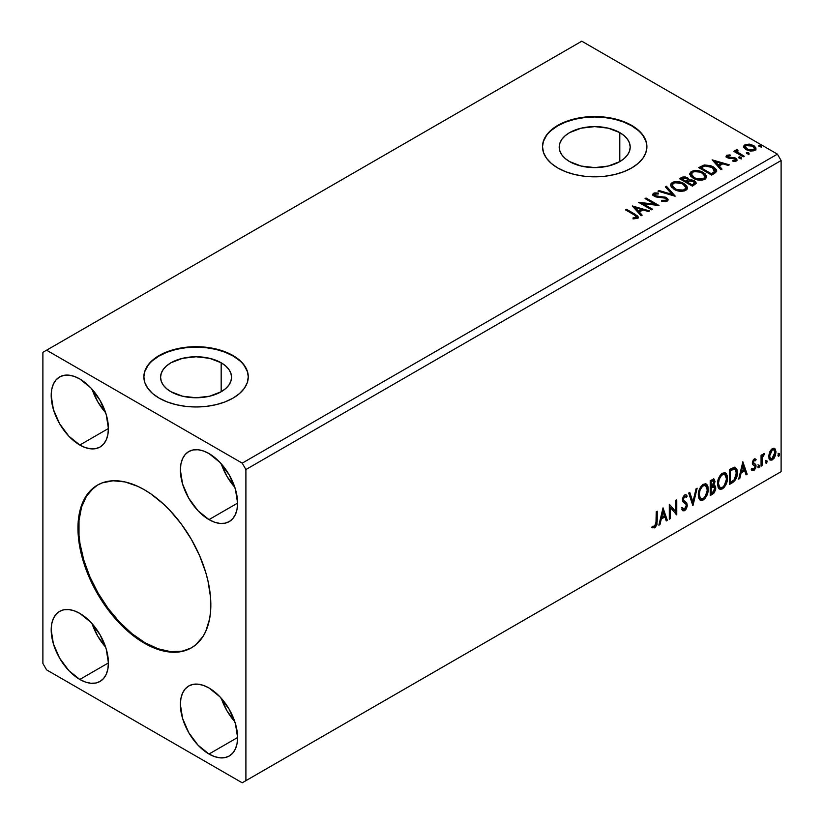 <?xml version="1.0" encoding="UTF-8"?>
<svg xmlns="http://www.w3.org/2000/svg" width="824" height="824" viewBox="0 0 824 824"><rect width="100%" height="100%" fill="white"/><g stroke="black" fill="none" stroke-linecap="round" stroke-linejoin="round"><path stroke-width="1.24" d="M97.788 484.914A93.957 54.25 -120 0 0 83.852 560.33A93.957 54.25 -120 0 0 145.137 642.792L144.396 643.214A93.957 54.25 60 0 1 83.018 560.423A93.957 54.25 60 0 1 97.417 485.13A93.957 54.25 60 0 1 144.396 489.786L150.905 493.906L163.688 504.216L169.826 510.303L181.311 524.023L191.374 539.37L199.635 555.767L205.784 572.577L207.978 580.941L210.522 597.153L210.522 612.191L209.564 619.092L205.784 631.297L202.992 636.489L195.752 644.821L191.374 647.87L181.311 651.599L175.718 652.237L163.688 651.053L150.905 646.603L144.396 643.214L131.438 634.264L118.975 622.697L107.48 608.977L97.417 593.62L93.04 585.514L85.799 568.838L80.814 552.059L78.28 535.847L77.961 528.143L79.238 513.908L83.018 501.703L89.157 491.979L97.417 485.13L102.248 482.864L113.073 480.763L125.114 481.947L137.886 486.387L144.396 489.786A93.957 54.25 60 0 1 205.784 572.577A93.957 54.25 60 0 1 191.374 647.87A93.957 54.25 60 0 1 144.396 643.214L145.137 642.792A93.957 54.25 -120 0 0 191.745 647.654M221.172 362.766L221.172 391.75L209.657 396.2L196.071 397.755L182.485 396.2L170.97 391.75A35.494 20.497 180 0 1 160.577 377.258A35.494 20.497 180 0 1 182.485 358.327A35.494 20.497 180 0 1 221.172 362.766L225.591 365.877L228.866 369.42L230.885 373.262L231.565 377.258L230.885 381.265L228.866 385.107L225.591 388.65L221.172 391.75L221.172 362.766A35.494 20.497 180 0 1 231.565 377.258A35.494 20.497 180 0 1 209.657 396.2A35.494 20.497 180 0 1 170.97 391.75L166.561 388.65L163.276 385.107L161.257 381.265L160.577 377.258L161.257 373.262L163.276 369.42L166.561 365.877L170.97 362.766L182.485 358.327L196.071 356.771L209.657 358.327L221.172 362.766M619.803 132.623L619.803 161.607L608.287 166.046L594.712 167.602L581.126 166.046L569.611 161.607A35.494 20.497 180 0 1 559.208 147.115A35.494 20.497 180 0 1 581.126 128.184A35.494 20.497 180 0 1 619.803 132.623L624.221 135.723L627.507 139.266L629.526 143.118L630.206 147.115L629.526 151.111L627.507 154.953L624.221 158.496L619.803 161.607L619.803 132.623A35.494 20.497 180 0 1 630.206 147.115A35.494 20.497 180 0 1 608.287 166.046A35.494 20.497 180 0 1 569.611 161.607L565.192 158.496L561.916 154.953L559.898 151.111L559.208 147.115L559.898 143.118L561.916 139.266L565.192 135.723L569.611 132.623L581.126 128.184L594.712 126.618L608.287 128.184L619.803 132.623M646.902 146.899A52.2 30.138 0 0 0 631.617 125.804L631.617 125.372A52.2 30.138 180 0 1 646.912 146.682A52.2 30.138 180 0 1 614.683 174.534A52.2 30.138 180 0 1 557.796 167.993L565.707 171.742L574.73 174.534L584.525 176.243L594.712 176.82L604.888 176.243L614.683 174.534L623.706 171.742L631.617 167.993L638.106 163.43L642.936 158.218L645.903 152.564L646.912 146.682L645.903 140.801L642.936 135.157L638.106 129.945L631.617 125.372L623.706 121.622L614.683 118.841L604.888 117.132L594.712 116.545L584.525 117.132L574.73 118.841L565.707 121.622L557.796 125.372L551.308 129.945L546.477 135.157L543.51 140.801L542.511 146.682L543.51 152.564L546.477 158.218L551.308 163.43L557.796 167.993A52.2 30.138 180 0 1 542.511 146.682A52.2 30.138 180 0 1 574.73 118.841A52.2 30.138 180 0 1 631.617 125.372L631.617 125.804A52.2 30.138 0 0 0 574.905 119.233A52.2 30.138 0 0 0 542.511 146.899M248.271 377.052A52.2 30.138 0 0 0 232.986 355.947L232.986 355.525A52.2 30.138 180 0 1 248.271 376.836A52.2 30.138 180 0 1 216.053 404.677A52.2 30.138 180 0 1 159.166 398.147L167.076 401.896L176.099 404.677L185.884 406.397L196.071 406.974L206.257 406.397L216.053 404.677L225.076 401.896L232.986 398.147L239.475 393.584L244.295 388.372L247.272 382.717L248.271 376.836L247.272 370.954L244.295 365.3L239.475 360.088L232.986 355.525L225.076 351.776L216.053 348.995L206.257 347.275L196.071 346.698L185.884 347.275L176.099 348.995L167.076 351.776L159.166 355.525L152.667 360.088L147.846 365.3L144.88 370.954L143.87 376.836L144.88 382.717L147.846 388.372L152.667 393.584L159.166 398.147A52.2 30.138 180 0 1 143.87 376.836A52.2 30.138 180 0 1 176.099 348.995A52.2 30.138 180 0 1 232.986 355.525L232.986 355.947A52.2 30.138 0 0 0 176.264 349.376A52.2 30.138 0 0 0 143.87 377.052M687.463 187.965L683.971 183.577L676.669 181.568L673.476 181.991L671.189 183.33L670.561 185.173L671.416 187.141L676.679 190.519L680.521 191.292L684.507 190.931L686.804 189.602L687.453 187.769L686.742 185.915L683.971 183.577C680.315 181.393 676.37 181.053 672.157 182.567L670.551 184.967L674.104 189.355C677.73 191.498 681.633 191.838 685.815 190.365L687.463 187.975L687.463 188.83M221.296 463.871A40.458 23.36 -120 0 0 234.819 487.283L226.888 476.251L221.296 463.871M208.987 519.614A40.458 23.36 60 0 1 182.567 483.966A40.458 23.36 60 0 1 188.768 451.552A40.458 23.36 60 0 1 208.987 453.55L219.936 462.388L229.216 474.902L235.417 489.199L237.6 503.103L208.987 519.614L198.048 510.777L188.768 498.262L182.567 483.966L180.384 470.071L180.93 463.943L182.567 458.69L185.204 454.498L188.768 451.552L193.094 449.945L198.048 449.75L203.415 450.965L208.987 453.55A40.458 23.36 60 0 1 235.417 489.199A40.458 23.36 60 0 1 229.216 521.623L224.88 523.219L219.936 523.425L214.57 522.2L208.987 519.614L237.6 503.103L237.044 509.222L235.417 514.485L232.78 518.667L229.216 521.623A40.458 23.36 60 0 1 208.987 519.614M92.103 389.278A40.458 23.36 -120 0 0 105.626 412.7L97.706 401.659L92.103 389.278M79.804 445.032A40.458 23.36 60 0 1 53.375 409.384A40.458 23.36 60 0 1 59.575 376.959A40.458 23.36 60 0 1 79.804 378.968L90.753 387.805L100.034 400.32L106.234 414.616L108.407 428.511L79.804 445.032L68.855 436.195L59.575 423.68L53.375 409.384L51.201 395.479L51.747 389.361L53.375 384.097L56.022 379.916L59.575 376.959L63.911 375.363L68.855 375.157L74.222 376.383L79.804 378.968A40.458 23.36 60 0 1 106.234 414.616A40.458 23.36 60 0 1 100.034 447.03L95.697 448.637L90.753 448.833L85.387 447.617L79.804 445.032L108.407 428.511L107.862 434.639L106.234 439.892L103.587 444.084L100.034 447.03A40.458 23.36 60 0 1 79.804 445.032M92.103 623.696A40.458 23.36 -120 0 0 105.626 647.118L97.706 636.077L92.103 623.696M79.804 679.45A40.458 23.36 60 0 1 53.375 643.791A40.458 23.36 60 0 1 59.575 611.377A40.458 23.36 60 0 1 79.804 613.386L90.753 622.213L100.034 634.738L106.234 649.034L108.407 662.929L79.804 679.45L68.855 670.612L59.575 658.088L53.375 643.791L51.201 629.896L51.747 623.768L53.375 618.515L56.022 614.333L59.575 611.377L63.911 609.77L68.855 609.575L74.222 610.8L79.804 613.386A40.458 23.36 60 0 1 106.234 649.034A40.458 23.36 60 0 1 100.034 681.448L95.697 683.055L90.753 683.25L85.387 682.035L79.804 679.45L108.407 662.929L107.862 669.057L106.234 674.31L103.587 678.502L100.034 681.448A40.458 23.36 60 0 1 79.804 679.45M221.296 698.289A40.458 23.36 -120 0 0 234.819 721.7L226.888 710.669L221.296 698.289M208.987 754.032A40.458 23.36 60 0 1 182.567 718.384A40.458 23.36 60 0 1 188.768 685.97A40.458 23.36 60 0 1 208.987 687.968L219.936 696.805L229.216 709.32L235.417 723.616L237.6 737.511L208.987 754.032L198.048 745.195L188.768 732.68L182.567 718.384L180.384 704.489L180.93 698.361L182.567 693.097L185.204 688.916L188.768 685.97L193.094 684.363L198.048 684.167L203.415 685.383L208.987 687.968A40.458 23.36 60 0 1 235.417 723.616A40.458 23.36 60 0 1 229.216 756.03L224.88 757.637L219.936 757.833L214.57 756.617L208.987 754.032L237.6 737.511L237.044 743.639L235.417 748.903L232.78 753.085L229.216 756.03A40.458 23.36 60 0 1 208.987 754.032M42.889 352.332L42.889 663.464L46.587 669.861L242.215 782.8L781.111 471.668L245.902 780.668L245.902 469.536L781.111 160.536L781.111 471.668L781.111 160.536L777.413 154.139L242.215 463.139L46.587 350.2L581.785 41.2L777.413 154.139L581.785 41.2L42.889 352.332L42.889 663.464L46.587 669.861L242.215 782.8L245.902 780.668L245.902 469.536L242.215 463.139L46.587 350.2L42.889 352.332M663.021 507.883L658.881 525.197L659.962 524.569L661.281 519.017L664.916 516.926L666.245 520.943L667.327 520.315L663.021 507.883L658.881 525.197L659.962 524.569L661.281 519.017L664.916 516.926L666.245 520.943L667.327 520.315L663.021 507.883M684.692 496.522L683.951 496.089L682.653 498.736L683.384 499.159L684.692 496.522L685.589 496.45L683.951 496.089L686.423 497.428L687.195 496.069L686.165 494.894L684.703 494.977L682.396 499.797L682.9 501.775L686.042 504.37L686.371 505.648L684.559 509.211L682.54 507.893L681.736 509.119L682.962 510.818L684.631 510.705L686.279 508.933L687.329 505.823L686.722 502.805L683.858 500.601L683.384 499.159L684.404 496.718L685.547 496.429L686.423 497.428L687.195 496.069L685.547 494.73L684.105 495.43L682.529 498.51L682.519 500.899L685.877 504.134L686.361 505.905L684.559 509.211L683.281 509.047L682.54 507.893L681.736 509.119L682.447 510.375L684.631 510.705L682.612 510.55M698.299 495.039L698.948 498.582L701.09 500.456L703.284 499.941L705.478 497.902L708.166 490.61L707.96 486.706L707.033 484.759L705.426 483.76L702.625 484.687L700.493 487.149L698.876 490.95L698.299 495.039L700.338 500.178L703.284 499.941C706.642 497.026 708.3 493.452 708.228 489.229L706.199 484.038L703.202 484.306C699.854 487.252 698.227 490.826 698.299 495.039M717.508 483.946L718.168 487.489L720.3 489.363L722.494 488.848L724.687 486.809L727.376 479.517L727.17 475.613L726.253 473.676L724.636 472.667L721.834 473.594L719.712 476.056L718.085 479.856L717.508 483.946L719.548 489.085L722.494 488.848C725.862 485.933 727.51 482.359 727.448 478.136L725.408 472.945L722.411 473.213C719.074 476.159 717.436 479.733 717.508 483.946M742.846 461.79L738.706 479.104L739.787 478.476L741.116 472.924L744.741 470.834L746.07 474.851L747.152 474.222L742.846 461.79L738.706 479.104L739.787 478.476L741.116 472.924L744.741 470.834L746.07 474.851L747.152 474.222L742.846 461.79M757.915 466.961L758.389 467.805L759.11 467.393L759.368 465.292L757.967 466.497L758.75 467.723L759.574 466.003L758.75 465.241L757.915 466.961L758.75 467.723M765.537 462.563L766.557 463.191L766.99 460.894L765.589 462.099L766.371 463.325L767.196 461.605L766.371 460.843L765.537 462.563L766.371 463.325M777.959 455.384L778.433 456.238L779.144 455.827L779.411 453.725L778.011 454.93L778.793 456.156L779.617 454.436L778.793 453.663L777.959 455.384L778.793 456.156M774.096 448.246L775.003 448.843L772.335 448.596L769.647 451.954L768.895 458.175L769.976 459.957L771.913 460.091L773.932 458.432L775.487 455.291L775.961 451.665L775.24 449.152L773.87 448.204L771.532 449.183L769.647 451.954L768.689 456.372L770.162 460.091L772.335 459.885L775.971 452.17L774.488 448.411M761.067 466.188L762.056 465.622L762.447 457.011L764.548 453.468L763.199 454.045L762.056 456.321L762.056 454.714L761.067 455.291L761.067 466.188L762.056 465.622L762.221 458.123L764.548 453.468L763.786 453.53L762.056 456.321L762.056 454.714L761.067 455.291L761.067 466.188M754.691 460.266L753.507 459.957L755.515 460.791L756.102 459.524L755.175 458.917L756.102 459.524L754.176 459.081L753.352 459.813L752.291 463.026L752.714 464.685L754.866 465.828L755.031 467.393L753.888 469.186L752.528 468.825L751.962 470.164L754.001 470.463L755.824 467.877L755.773 464.602L753.28 462.398L754.022 460.544L755.515 460.791L756.102 459.524L754.176 459.081L752.291 463.026L752.611 464.52L754.866 465.828L755.103 466.734L753.888 469.186L752.528 468.825L752.394 470.566L751.653 470.144M732.433 482.72L735.585 479.692L737.253 474.634L736.955 469.371L734.854 467.198L729.436 469.536L729.436 484.461L732.433 482.72L731.691 482.298L729.436 483.606L731.691 482.298L732.433 482.72C735.884 480.196 737.531 476.818 737.387 472.595L735.574 467.445L734.462 467.177L729.436 469.536L729.436 484.461L732.433 482.72M710.216 495.554L713.79 493.308L715.675 489.693L715.551 486.407L713.811 485.429L715.026 481.556L713.841 479.043L710.216 480.629L710.216 495.554L712.801 494.06L715.85 488.066L714.902 485.614L713.811 485.429L715.026 481.556L714.13 479.156L710.216 480.629L710.216 495.554M692.829 505.586L697.135 488.189L696.053 488.807L692.912 501.94L689.77 492.443L688.689 493.061L692.994 505.493L697.135 488.189L696.053 488.807L692.912 501.94L689.77 492.443L688.689 493.061L692.829 505.586M670.303 518.595L670.303 507.491L676.761 514.866L676.761 499.952L675.773 500.518L675.773 511.642L669.315 504.247L669.315 519.172L670.303 518.595L669.315 518.317L670.303 518.595L670.303 507.491L676.761 514.866L676.761 499.952L675.773 500.518L675.773 511.642L669.315 504.247L669.315 519.172L670.303 518.595M652.412 527.587L654.853 527.896L654.122 527.473L656.059 524.888L656.481 520.881L654.122 527.473L654.853 527.896L657.222 521.304L656.481 520.881L656.481 511.653L656.481 520.881L657.222 521.304L657.222 511.23L656.223 511.807L655.945 524.816L654.678 526.454L652.917 526.145L652.412 527.587L654.853 527.896L656.965 524.754L657.222 511.23L656.223 511.807L656.223 521.726L654.843 526.371L652.917 526.145L652.907 527.926M746.832 153.697L748.274 153.995L748.995 153.274L747.049 152.45L746.328 152.862L746.832 153.697L748.738 153.841L748.491 152.749L746.585 152.605L746.832 153.697L746.585 152.605M739.221 158.095L740.663 158.393L741.373 157.672L739.427 156.848L738.706 157.26L739.221 158.095L741.116 158.239L740.869 157.147L738.963 157.003L739.221 158.095L738.963 157.003M712.132 159.866L720.918 169.713L721.999 169.095L719.187 165.933L722.813 163.842L728.282 165.47L729.364 164.841L712.132 159.866L720.918 169.713L721.999 169.095L719.187 165.933L722.813 163.842L728.282 165.47L729.364 164.841L712.132 159.866M693.314 178.262L697.361 179.838L702.182 180.157L705.571 178.911L706.662 176.676L705.22 173.977L702.584 172.154L699.113 170.877L694.23 170.558L691.089 171.65L689.781 173.679L690.636 176.048L693.314 178.262C696.939 180.415 700.853 180.744 705.035 179.272L706.673 176.882L703.191 172.484C699.524 170.3 695.59 169.96 691.367 171.474L689.77 173.874L693.314 178.262M632.307 205.959L641.082 215.806L642.164 215.188L639.352 212.025L642.977 209.935L648.447 211.552L649.528 210.934L632.307 205.959L641.082 215.806L642.164 215.188L639.352 212.025L642.977 209.935L648.447 211.552L649.528 210.934L632.307 205.959M667.172 201.128L668.027 199.264L665.761 197.214L656.646 196.205L654.802 195.34L654.833 194.103L658.355 193.98L658.345 193.063L654.709 192.878L652.938 193.99L653.453 195.638L655.513 196.833L665.586 198.213L666.41 199.212L665.957 200.284L661.6 200.325L661.445 201.169L665.885 201.581L668.11 199.779L666.41 197.533L655.307 195.71L654.977 194.021L658.355 193.98L658.345 193.063L653.659 193.249L652.845 194.454L654.369 196.318L665.39 198.1L666.441 199.439L665.782 200.407L661.6 200.325L661.445 201.169L667.172 201.128M759.254 146.528L760.696 146.816L761.417 146.106L759.471 145.282L758.75 145.694L759.254 146.528L761.16 146.672L760.913 145.57L759.007 145.426L759.254 146.528L759.007 145.426M689.049 180.281L687.515 177.778L687.515 178.633L684.002 177.696L681.335 178.499L687.515 178.633L687.515 177.778L681.335 177.654L681.335 178.499L680.243 179.127L681.335 177.654L679.512 178.705L692.428 186.162L696.136 183.495L695.919 182.155L694.395 180.796L691.913 179.931L689.049 180.065L688.225 178.262L685.3 176.964L682.725 177.036L679.512 178.705L692.428 186.162L696.198 183.083L694.395 180.796L689.091 179.735L689.091 180.58M675.031 196.205L666.42 186.255L665.339 186.883L672.003 194.361L659.056 190.509L657.974 191.137L675.206 196.112L666.42 186.255L665.339 186.883L672.003 194.361L659.056 190.509L657.974 191.137L675.031 196.205M634.109 214.837L636.478 217.042L632.976 218L633.46 218.865L637.395 218.319L638.26 217.278L637.838 216.145L626.508 209.306L625.519 209.883L634.109 214.837C635.994 215.579 636.643 216.485 636.056 217.557L632.976 218L633.46 218.865L637.395 218.319L638.27 217.134L635.232 214.343L626.508 209.306L625.519 209.883L634.109 214.837M652.515 209.214L642.895 203.662L658.973 205.485L646.047 198.018L645.058 198.594L654.689 204.156L638.6 202.323L651.516 209.78L652.515 209.214L642.895 203.662L658.973 205.485L646.047 198.018L645.058 198.594L654.689 204.156L638.6 202.323L651.516 209.78L652.515 209.214M714.645 173.339L716.674 171.371L716.344 169.548L713.852 167.179L710.515 165.572L704.221 164.975L698.721 167.612L711.637 175.069L714.645 173.339L716.746 170.856L713.296 166.85L704.221 164.975L698.721 167.612L711.637 175.069L714.645 173.339M728.004 156.725L728.313 158.012L728.004 155.87L730.27 155.705L730.043 154.902L730.043 155.685L730.043 154.902L726.572 155.365L726.16 156.55L726.953 157.497L735.255 159.145L735.101 160.381L732.742 160.587L733.051 161.422L735.657 161.288L737.037 160.309L736.574 158.816L734.915 157.806L728.107 157.023L727.819 156.014L730.27 155.705L730.043 154.902L726.778 155.242L726.778 156.086L728.478 155.705M735.935 151.008L736.388 149.69L736.213 152.44L734.823 151.637L736.213 152.44L736.213 151.585L734.823 150.782L734.823 151.637L734.823 150.782L733.834 151.358L743.279 156.807L744.268 156.23L737.758 152.213L737.068 151.214L737.995 150.298L737.47 149.443L735.956 150.112L736.213 151.585L734.823 150.782L733.834 151.358L743.279 156.807L744.268 156.23L738.005 152.44L737.47 149.443L735.842 150.545M743.814 147.208L746.194 149.7L750.293 151.039L753.764 150.823L755.855 149.216L755.804 147.857L754.279 146.002L749.778 144.19L745.143 144.643L743.814 145.9L743.814 147.208L746.194 149.7L754.702 150.401L755.958 148.629L753.486 145.488L749.16 144.107L744.937 144.756L743.701 147.393M781.111 160.536L245.902 469.536L242.215 463.139L777.413 154.139L781.111 160.536M777.413 473.8L242.215 782.8L777.413 473.8M247.272 371.387L244.295 365.732M239.475 360.521L232.986 355.947L225.076 352.209L216.053 349.417L206.257 347.707L196.071 347.12L185.884 347.707L176.099 349.417L167.076 352.209L159.166 355.947L152.667 360.521M147.846 365.732L144.88 371.387M645.903 141.234L642.936 135.579M638.106 130.367L631.617 125.804L623.706 122.055L614.683 119.264L604.888 117.554L594.712 116.977L584.525 117.554L574.73 119.264L565.707 122.055L557.796 125.804L551.308 130.367M546.477 135.579L543.51 141.234M758.956 146.312L760.913 146.425L760.913 145.57L761.16 147.527M761.16 146.672L760.913 145.57M761.242 146.662L758.925 146.342M689.049 180.065L689.049 180.919L694.395 181.651L694.395 180.796L696.136 183.495M696.146 183.536L693.252 181.125L689.049 180.919M694.519 182.804L694.426 184.051L692.098 185.678L687.288 182.907L687.288 182.053L689.534 180.94L693.396 181.373L694.519 182.804L693.231 185.019L694.416 183.216M687.659 180.549L686.917 181.568M686.474 181.847L686.474 180.992L685.97 182.135L681.829 179.745L681.829 178.901L686.546 178.365L687.659 179.756L686.474 181.847L687.535 180.147M685.97 181.29L681.829 178.901L681.829 179.745L685.97 182.135L685.97 181.29L681.829 178.901L684.188 177.83L686.546 178.365L687.659 179.694L685.97 181.29M693.231 184.174L692.098 185.678L693.231 184.174L692.098 184.823L687.288 182.053L687.288 182.907L692.098 185.678L692.098 184.823L687.288 182.053L690.018 180.817L692.562 180.992L694.519 182.794L693.231 184.174M670.592 185.41L672.157 182.567L672.157 183.422C676.37 181.908 680.315 182.238 683.971 184.432L683.971 183.577L687.432 188.397M687.453 188.614L685.074 185.143L679.893 182.825L673.476 182.846L671.189 184.185L670.561 185.616M685.63 187.615L684.456 190.468L679.573 191.127L674.207 189.057L672.25 185.956M685.805 188.593L684.456 190.468C681.108 191.632 677.977 191.353 675.093 189.633L672.291 185.709M673.527 183.309C676.926 182.135 680.068 182.423 682.983 184.154L685.805 187.594L684.456 189.613C681.108 190.777 677.977 190.499 675.093 188.778L672.25 185.256L673.527 183.309L675.206 182.712L681.994 183.639L684.62 185.349L685.764 187.192L685.249 189.005L683.405 190.066L677.143 189.716L674.207 188.202L672.436 186.173L672.353 184.648L673.527 183.309M658.953 191.425L659.056 190.509L659.056 191.364L672.003 195.206L672.003 194.361L672.003 195.206L658.953 191.425M665.844 187.45L666.42 186.255L666.42 187.11L674.341 195.999L666.42 187.11L665.844 187.45M666.441 200.387L664.803 201.54L661.6 201.21L661.6 200.325L661.6 201.18L665.782 201.252L666.338 199.851M652.927 194.876L653.659 193.249L653.659 194.103L658.345 193.918L658.345 193.063L658.345 193.97L654.709 193.722L652.845 195.267M654.637 195.133L654.977 194.021M654.977 194.876L655.307 196.565L655.307 195.71L655.307 196.565L657.573 197.183L657.573 196.328L657.573 197.183L660.086 197.214L660.086 196.37L660.086 197.214L666.41 198.388L666.41 197.533L668.048 200.18M668.027 200.119L665.05 197.801L656.646 197.06L654.802 196.194L654.555 195.278M638.26 217.793L636.437 215.919L626.25 210.305L626.508 209.306L626.508 210.161L635.232 215.198L635.232 214.343L635.232 215.198L638.188 217.536M636.489 217.66L635.675 218.576L632.976 218.854L635.222 218.679L635.222 217.824L635.222 218.679L636.056 218.412L636.056 217.557M633.162 206.917L648.56 211.49L633.162 206.917M639.352 212.88L639.352 212.025L641.659 215.476L639.352 212.88M635.5 208.565L638.456 211.871L641.226 210.264L641.226 209.409L641.226 210.264L638.456 211.871L635.5 207.71L641.226 209.409L638.456 211.016L635.5 207.71L635.5 208.565M640.155 203.219L654.689 205.011L654.689 204.156L654.689 205.011L640.155 203.219M645.8 199.017L646.047 198.018L646.047 198.872L657.439 205.454L645.8 199.017M642.895 204.517L642.895 203.662L642.895 204.517L651.774 209.636L642.895 204.517M689.801 174.317L691.367 171.474L691.367 172.329C695.59 170.815 699.524 171.155 703.191 173.339L703.191 172.484L706.642 177.304M706.662 177.52L704.283 174.049L699.113 171.732L692.685 171.752L690.409 173.092L689.781 174.534M704.85 176.521L703.675 179.375L698.783 180.034L693.417 177.963L691.47 174.863M705.014 177.5L703.675 179.375C700.318 180.538 697.197 180.26 694.302 178.54L691.511 174.616M692.737 172.216C696.136 171.042 699.288 171.33 702.192 173.061L705.025 176.501L703.675 178.52C700.318 179.683 697.197 179.405 694.302 177.685L691.46 174.163L692.737 172.216L694.416 171.619L700.122 172.113L703.078 173.627L704.85 175.667L704.726 177.562L702.625 178.973L696.352 178.623L693.417 177.108L691.645 175.079L691.563 173.555L692.737 172.216M716.344 170.403L713.296 167.694L707.971 165.789L703.706 165.954L699.463 168.044L700.678 167.334L700.678 166.479L700.678 167.334L704.221 165.83L704.221 164.975L704.221 165.83L713.296 167.694L713.296 166.85L713.296 167.694L716.705 171.279M714.985 171.31L713.038 173.576M712.379 173.967L711.308 174.585L701.039 168.652L711.308 174.585L711.308 173.73L701.039 167.808L701.039 168.652L701.039 167.808L704.911 165.984L712.296 167.416L714.707 172.247L714.985 171.351L712.379 173.112L712.379 173.967L714.707 172.247L714.707 171.392L711.308 173.73L711.308 174.585L712.379 173.112L711.308 173.73L701.039 167.808L704.911 165.984L708.928 166.067L713.708 168.395L714.923 170.928M714.985 171.351L714.985 170.496L714.707 171.392M712.997 160.835L728.385 165.408L712.997 160.835M719.187 166.788L719.187 165.933L721.494 169.383L719.187 166.788M715.335 162.472L718.281 165.778L721.062 164.172L721.062 163.317L721.062 164.172L718.281 165.778L715.335 161.617L721.062 163.317L718.281 164.924L715.335 161.617L715.335 162.472M727.88 156.807L728.004 155.87M729.405 157.518L728.313 157.157L728.313 158.012L729.405 158.373L729.405 157.518L729.405 158.373L731.372 158.352L731.372 157.508L729.405 157.518M733.957 157.538L731.372 157.508L731.372 158.352L733.957 158.393L733.957 157.538L733.957 158.393L735.739 159.053L735.739 158.198L733.957 157.538M734.05 161.504L735.101 161.226L735.101 160.381L732.742 160.587L733.051 161.422L736.378 160.979L737.109 159.938L735.739 158.198L737.027 160.34M726.202 156.642L726.778 155.242L726.109 156.2L727.365 157.755L734.802 158.795L735.482 160.855L733.978 161.504M735.492 160.412L735.523 159.774L735.101 160.381M729.189 155.705L726.171 156.694M737.037 160.392L734.452 158.507L728.55 158.136L727.819 156.869M738.922 157.889L740.869 157.992L740.869 157.147L741.116 159.094M741.116 158.239L740.869 157.147M741.198 158.239L738.881 157.909M736.388 149.69L736.388 150.545L737.47 150.298L737.47 149.443L737.531 150.39L735.863 151.214M737.171 151.482L737.387 150.452M737.387 151.307L738.005 153.295L738.005 152.44L738.005 153.295L741.095 155.252L741.095 154.407L741.095 155.252L743.526 156.663L738.356 153.563L737.047 151.801M746.534 153.491L748.491 153.594L748.491 152.749L748.738 154.696M748.738 153.841L748.491 152.749M748.81 153.841L746.503 153.511M755.855 150.071L754.949 147.424L750.365 145.158L745.833 145.209L743.742 146.96L744.937 144.756L744.937 145.611L749.16 144.962L749.16 144.107L749.16 144.962L753.486 146.342L753.486 145.488L755.907 149.051M754.382 148.917L753.538 150.586L750.231 151.019L746.606 149.597L745.298 147.187M745.318 147.125L747.203 149.978L745.298 147.074L745.802 145.621L752.497 146.075L754.424 148.423L753.538 150.586L754.362 148.845L753.538 149.731L747.203 149.134L747.203 149.978L753.538 150.586L753.538 149.731L750.231 150.164L747.862 149.474L745.246 146.682L746.812 145.127L750.293 145.189L753.6 146.878L754.362 148.835M641.226 209.409L638.456 211.016L635.5 207.71L641.226 209.409M721.062 163.317L718.281 164.924L715.335 161.617L721.062 163.317M778.052 453.241L778.793 453.663M779.617 454.436L778.876 454.003L778 455.754M777.959 455.775L778.835 453.602M775.003 448.843L774.272 448.421L775.971 452.17L775.24 451.737L771.594 459.452L772.335 459.885L769.812 459.823M769.235 459.534L772.016 459.184L774.344 455.95L775.219 451.233L774.024 448.184M770.409 458.381L769.091 456.733L769.286 453.035L770.965 449.986L773.242 449.513M773.437 449.688L771.594 449.513L773.829 449.832L774.982 452.747L772.325 458.546L770.759 458.659L768.936 455.384L770.419 458.381M769.678 455.806L772.325 449.935L771.594 449.513L768.936 455.384L769.678 455.806L771.14 451.068L772.644 449.78L773.973 449.935L774.972 453.118L773.509 457.433L771.14 458.803L770.028 457.742L769.678 455.806M765.63 460.41L766.371 460.843M767.196 461.605L766.454 461.172L765.578 462.923M765.537 462.944L766.413 460.771M761.324 455.147L762.056 456.321L761.324 455.147M762.746 454.632L763.601 453.653L763.333 454.477L764.075 454.899L762.818 454.58M761.829 456.187L761.479 457.701L762.221 458.123L761.479 457.701L761.324 461.533L762.056 461.955L761.324 461.533L761.324 465.189L762.056 465.622L761.067 465.344L761.891 456.012M758.008 464.808L758.75 465.241M759.574 466.003L758.842 465.57L757.956 467.321M757.915 467.342L758.791 465.169M756.102 459.524L754.815 458.659M755.361 459.092L754.825 460.256L755.361 459.092M754.238 460.379L753.507 459.957L752.549 461.976L753.28 462.398L754.238 460.379L755.515 460.791M754.805 463.891L752.549 461.976L753.496 463.294M755.773 464.602L755.031 464.18L755.361 465.673L756.102 466.106L755.773 464.602L753.517 463.253M754.248 459.926L753.291 460.111L752.559 461.708L753.775 463.376M751.962 470.164L754.001 470.463L756.102 466.106L755.361 465.673L753.26 470.041L754.001 470.463L751.22 469.742M753.888 469.186L752.528 468.825M751.787 468.403L753.157 468.763M752.611 464.52L754.866 465.828M753.074 464.891L753.909 465.21M752.075 470.298L753.507 469.886L754.846 468.063L755.361 465.673L754.784 463.881M742.682 462.501L746.42 473.8L747.152 474.222L745.833 474.13L746.42 473.8L742.682 462.501M744.01 470.411L744.741 470.834L744.01 470.411L740.374 472.502L741.116 472.924L740.374 472.502L739.056 478.054L739.787 478.476L738.943 478.116L740.374 472.502L744.01 470.411M742.187 464.921L740.807 470.731L741.538 471.153L740.807 470.731L742.187 464.921L744.319 469.546L741.538 471.153L742.929 465.344L742.187 464.921M735.193 467.27L736.646 472.173L737.387 472.595L736.646 472.173C736.79 476.385 735.142 479.764 731.691 482.298L734.411 479.939L736.254 475.633L736.501 470.185L735.121 467.208M734.575 468.928L736.275 471.555L735.791 476.952L734.153 479.826L730.424 482.349L730.424 470.494L734.575 468.928L733.195 468.465L733.937 468.887L733.195 468.465L730.342 469.69L731.073 470.123L729.683 470.071L730.424 470.494L734.977 469.093L736.388 473.172L734.153 479.826L730.424 482.349L729.683 481.927L730.424 482.349L730.424 470.494L729.683 470.071L729.683 481.927L729.683 470.071L732.855 468.526L734.38 468.753M725.038 472.77L727.448 478.136L726.706 477.714C726.768 481.937 725.12 485.501 721.752 488.416L722.494 488.848L719.197 488.838M718.683 488.581L720.609 488.889L722.329 488.035L725.522 483.523L726.706 477.714L725.511 473.244M719.97 487.303L717.982 484.945L718.466 478.868L721.258 474.603L724.193 474.202M724.481 474.408L721.721 474.284L724.832 474.572L726.449 478.713C726.511 482.112 725.182 484.986 722.463 487.334L720.135 487.509L717.766 482.946L719.785 487.252M718.497 483.369C718.446 479.98 719.764 477.096 722.463 474.717L721.721 474.284C719.022 476.674 717.704 479.558 717.766 482.946L718.497 483.369L719.208 479.3L721.103 475.881L722.926 474.49L724.924 474.624L726.232 476.694L726.438 479.259L724.224 485.686L722.463 487.334L720.712 487.726L719.445 486.902L718.497 483.369M713.718 479.022L715.026 481.556L714.284 481.134L713.739 483.801M713.1 480.67L710.473 481.164L711.215 481.587L713.533 480.742L713.986 482.792L713.069 485.017L713.811 485.429L713.079 485.006L711.215 486.366L710.473 485.944L710.473 481.164L712.863 480.361M714.49 485.47L715.85 488.066L715.108 487.633L712.06 493.627L712.801 494.06L712.06 493.627L710.216 494.699L712.729 493.174L714.356 490.98L715.108 487.633L714.387 485.357M713.625 484.048L714.284 481.134L713.553 478.847M714.243 480.433L714.12 479.805M713.759 486.84L712.554 486.448L713.296 486.871L712.554 486.448L710.978 487.18L711.72 487.612L710.473 487.468L711.215 487.901L713.296 486.871L714.861 488.642L712.348 492.793L710.473 493.02L710.473 487.468L712.729 486.418L713.903 487.077M714.027 482.153L711.215 486.366L711.215 481.587L710.473 481.164L710.473 485.944L711.215 486.366L711.215 481.587L713.357 480.68L714.027 482.153M713.296 486.871L714.769 487.839L714.181 491.104L711.215 493.442L711.215 487.901L710.473 487.468L710.473 493.02L711.215 493.442L711.215 487.901L714.181 486.974L713.44 486.551M705.818 483.863L708.228 489.229L707.497 488.807C707.559 493.03 705.911 496.594 702.542 499.509L703.284 499.941L699.978 499.931M699.463 499.663L701.399 499.983L703.119 499.128L706.312 494.616L707.497 488.807L706.302 484.337M700.761 498.396L698.762 496.027L699.061 490.568L701.585 486.088L703.428 485.017L704.973 485.295M705.262 485.501L702.511 485.377L705.622 485.666L707.239 489.806C707.301 493.205 705.972 496.079 703.243 498.427L700.925 498.602L698.546 494.039L700.565 498.345M699.288 494.462C699.226 491.073 700.544 488.189 703.243 485.81L702.511 485.377C699.813 487.767 698.495 490.651 698.546 494.039L699.288 494.462L699.988 490.393L701.894 486.974L703.706 485.583L705.715 485.717L707.023 487.787L707.188 490.919L705.014 496.779L703.243 498.427L701.492 498.819L700.235 497.995L699.288 494.462M689.266 492.731L692.17 501.517L692.912 501.94L692.17 501.517L689.266 492.731M696.156 488.745L692.428 504.37L696.156 488.745M684.559 509.211L683.178 508.954M681.798 507.471L683.827 508.789M686.464 495.636L685.867 496.687L686.464 495.636M683.992 500.734L682.653 498.736L683.25 500.312L685.218 501.517L683.992 500.734M687.36 505.091L684.476 501.095L687.36 505.091L686.629 504.669L683.899 510.272L684.631 510.705L687.36 505.091M682.416 510.489L684.507 509.829L686.464 506.163L686.258 502.846L682.684 499.231L683.158 496.913L684.806 496.007M686.454 503.392L686.258 502.846M683.096 508.933L682.128 508.099M669.315 504.339L675.773 511.642L669.315 504.339M676.03 500.374L676.03 514.382L676.03 500.374M676.123 514.495L676.761 514.866L676.123 514.495M669.562 507.069L670.303 507.491L669.562 507.069L669.562 518.172L669.562 507.069M662.846 508.583L666.585 519.893L667.327 520.315L666.008 520.222L666.585 519.893L662.846 508.583M664.175 516.504L664.916 516.926L664.175 516.504L660.549 518.595L661.281 519.017L660.549 518.595L659.221 524.146L659.962 524.569L659.118 524.198L660.549 518.595L664.175 516.504M662.362 511.014L660.972 516.823L661.713 517.245L660.972 516.823L662.362 511.014L664.494 515.639L661.713 517.245L663.093 511.436L662.362 511.014M652.175 527.494L654.122 527.473L651.681 527.154M744.319 469.546L741.538 471.153L742.929 465.344L744.319 469.546M664.494 515.639L661.713 517.245L663.093 511.436L664.494 515.639M93.781 487.757L86.541 496.079L81.555 507.1L79.011 520.377L79.011 535.415L79.969 543.418L83.749 559.99L89.888 576.8L98.159 593.198L108.222 608.555L119.707 622.274L132.17 633.831L145.137 642.792L158.095 648.797L170.558 651.63L182.042 651.176L187.285 649.714M761.448 146.26L761.448 147.115M687.659 179.756L687.659 180.6M685.805 187.594L685.805 188.449M672.25 185.256L672.25 186.111M666.441 199.439L666.441 200.294M638.27 217.134L638.27 217.979M706.673 176.882L706.673 177.737M705.025 176.501L705.025 177.356M691.46 174.163L691.46 175.018M726.109 156.2L726.109 157.054M741.404 157.827L741.404 158.682M749.026 153.429L749.026 154.284M755.958 148.629L755.958 149.484M754.424 148.423L754.424 149.278M745.246 146.682L745.246 147.537M770.162 460.091L769.431 459.658M773.829 449.832L773.087 449.41M770.759 458.659L770.018 458.226M755.062 460.389L754.321 459.957M753.836 463.541L753.105 463.109M752.961 469.216L752.23 468.784M754.599 465.612L753.867 465.179M734.977 469.093L734.236 468.66M719.548 489.085L718.816 488.663M724.832 474.572L724.1 474.14M720.135 487.509L719.404 487.087M713.533 480.742L712.791 480.31M700.338 500.178L699.597 499.746M705.622 485.666L704.881 485.233M700.925 498.602L700.184 498.17"/></g></svg>
